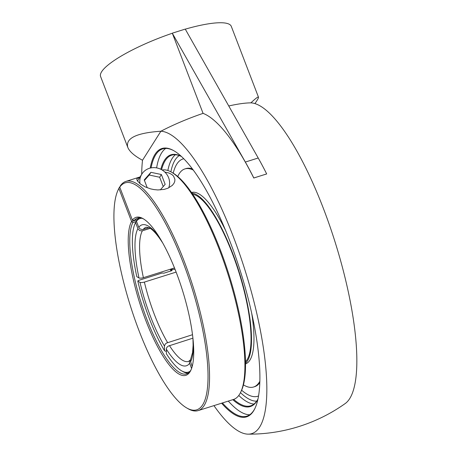 <?xml version="1.0" encoding="UTF-8"?>
<svg xmlns="http://www.w3.org/2000/svg" width="457" height="457" viewBox="0 0 457 457"><rect width="100%" height="100%" fill="white"/><g stroke="black" fill="none" stroke-linecap="round" stroke-linejoin="round"><path stroke-width="0.69" d="M151.061 167.896A140.105 37.737 72.5 0 1 162.675 148.891A140.105 37.737 72.5 0 1 174.088 150.867M255.143 407.975A140.105 37.737 72.5 0 1 246.923 416.138A140.105 37.737 72.5 0 1 222.416 402.948M221.588 403.211A140.693 37.891 -107.5 0 0 254.977 408.324A140.693 37.891 -107.5 0 0 230.128 241.833A140.693 37.891 -107.5 0 0 173.757 150.673A140.693 37.891 -107.5 0 0 150.204 168.079M228.306 401.092A140.105 37.737 -107.5 0 0 249.728 414.762M165.76 148.411A140.105 37.737 -107.5 0 0 156.62 167.885M213.939 405.622A158.242 42.621 -107.5 0 0 248.14 434.15A158.242 42.621 -107.5 0 0 249.122 283.837A158.242 42.621 -107.5 0 0 160.887 131.233L142.51 160.258A158.242 42.621 -107.5 0 0 141.699 174.328M257.954 399.098A131.399 35.389 72.5 0 1 257.228 400.332A131.399 35.389 72.5 0 1 250.733 405.81A131.399 35.389 72.5 0 1 233.693 399.395M161.572 169.673A131.399 35.389 72.5 0 1 165.223 160.647A131.399 35.389 72.5 0 1 171.723 155.169A131.399 35.389 72.5 0 1 181.486 156.528M181.395 156.443A131.982 35.543 -107.5 0 0 164.486 160.281A131.982 35.543 -107.5 0 0 160.835 169.284M232.79 399.681A131.982 35.543 -107.5 0 0 257.925 399.218M241.627 390.209A124.401 33.504 -107.5 0 0 255.377 396.676A124.401 33.504 -107.5 0 0 258.548 395.962A124.401 33.504 -107.5 0 1 255.377 396.676L255.377 396.676A124.401 33.504 -107.5 0 1 241.627 390.209M180.761 159.99A124.401 33.504 -107.5 0 1 183.777 158.756A124.401 33.504 -107.5 0 0 180.766 159.984A124.401 33.504 -107.5 0 0 176.779 164.16A124.401 33.504 -107.5 0 0 173.209 173.169A124.401 33.504 -107.5 0 1 176.779 164.16A124.401 33.504 -107.5 0 1 180.761 159.99A128.326 128.326 0 0 0 180.704 160.024M172.386 33.144L185.239 29.094L258.205 157.996A165.657 44.615 72.5 0 1 266.677 173.923L253.818 177.979A165.657 44.615 -107.5 0 0 245.346 162.052L172.318 33.247A69.995 14.944 159 0 0 100.597 76.525L127.789 147.365C125.389 138.271 136.42 132.896 160.887 131.233A69.995 14.944 159 0 1 203.074 113.365L172.318 33.247M248.14 434.15A165.657 165.657 0 0 0 345.184 403.56A158.242 42.621 72.5 0 0 335.181 242.341A158.242 42.621 72.5 0 0 250.893 102.859C255.623 98.409 258.154 96.524 258.485 97.198L231.293 26.357A69.995 14.944 159 0 0 185.279 29.162M266.677 173.923L266.648 173.968A157.505 33.624 159 0 0 260.25 175.951A157.505 33.624 159 0 0 253.789 178.024L253.818 177.979M253.789 178.024A165.508 44.575 -107.5 0 0 203.074 113.365M250.893 102.859A69.995 14.944 159 0 0 228.757 105.978M142.51 160.258C134.369 155.843 129.468 151.547 127.789 147.365M258.485 97.198C258.679 97.787 257.491 99.917 254.915 103.585M171.295 269.756L172.083 270.236A80.461 21.668 -107.5 0 0 172.129 270.418M176.128 272.092L144.069 282.192L141.624 282.615L140.002 282.392L137.786 281.038L138.465 280.461L162.041 273.029L163.903 273.177L171.404 270.812L172.083 270.236M150.199 228.357L142.196 230.876L139.716 230.614L137.968 228.803L135.586 222.61L136.506 221.125M136.249 221.205A81.66 21.993 -107.5 0 0 135.82 222.056L135.169 223.433A80.495 21.679 72.5 0 1 135.586 222.61M166.325 351.01L165.628 351.227L164.543 350.736L164.434 346.052L165.234 344.121L166.508 343.053L192.506 334.707M191.58 368.473L189.432 362.698L189.512 361.236L190.386 359.83M162.561 242.684L162.144 241.947M139.174 217.835A81.66 21.993 -107.5 0 0 137.111 219.851L136.449 221.257L138.825 227.443L140.133 229.003L142.555 229.614L148.959 227.666M135.169 223.433A80.495 21.679 72.5 0 0 136.797 276.674L139.396 278.176L142.241 278.033L174.488 267.933M171.221 269.441L175.042 269.31M192.917 338.169L168.353 346.058L167.079 347.131L166.365 348.428L166.382 353.747A80.495 21.679 72.5 0 0 181.64 370.85L182.966 371.604A81.66 21.993 -107.5 0 0 188.13 373.141M190.135 371.204A80.495 21.679 72.5 0 1 181.64 370.85M164.543 350.736A80.495 21.679 72.5 0 1 137.786 281.038M192.957 338.551L193.105 345.366L192.563 352.513L190.249 360.607L192.191 366.48M136.449 221.257A80.495 21.679 72.5 0 1 141.921 218.275M245.5 361.773A88.658 23.878 -107.5 0 0 247.02 359.853A88.658 23.878 -107.5 0 0 237.583 268.179A88.658 23.878 -107.5 0 0 192.694 194.248M245.523 363.224A89.846 24.198 -107.5 0 0 247.437 360.939A89.846 24.198 -107.5 0 0 237.606 267.214A89.846 24.198 -107.5 0 0 191.877 193.043M192.397 168.884A114.324 30.79 -107.5 0 0 185.965 168.582L184.874 168.924A114.324 30.79 -107.5 0 0 179.218 173.689A114.324 30.79 -107.5 0 0 177.744 176.499M243.432 384.88A114.324 30.79 -107.5 0 0 253.618 386.999L254.709 386.656A114.324 30.79 -107.5 0 0 259.805 382.715M253.618 386.999A114.324 30.79 -107.5 0 0 259.273 382.235A114.324 30.79 -107.5 0 0 259.844 381.258M193.265 170.055A114.324 30.79 -107.5 0 0 184.874 168.924M245.529 363.881A89.846 24.198 -107.5 0 0 249.893 360.162A89.846 24.198 -107.5 0 0 251.721 313.388M225.53 230.317A89.846 24.198 -107.5 0 0 191.506 192.506M118.894 188.501L119.557 187.102A120.157 32.361 -107.5 0 0 118.729 188.69L118.077 190.066A118.991 32.047 72.5 0 1 118.894 188.501L131.559 221.496L132.838 222.599L136.055 221.582M186.776 407.987L188.095 408.741A120.157 32.361 -107.5 0 0 198.172 410.592A120.157 32.361 -107.5 0 0 184.131 261.107A120.157 32.361 -107.5 0 0 125.921 181.395A120.157 32.361 -107.5 0 0 120.414 185.742L119.751 187.147A118.991 32.047 72.5 0 1 192.934 291.218A118.991 32.047 72.5 0 1 186.776 407.987A118.991 32.047 72.5 0 1 130.411 305.967A118.991 32.047 72.5 0 1 118.077 190.066M162.166 170.021A120.157 32.361 72.5 0 1 171.352 172.1A120.157 32.361 72.5 0 1 219.491 249.956A120.157 32.361 72.5 0 1 240.719 392.152A120.157 32.361 72.5 0 1 233.533 399.447L198.172 410.592M137.214 219.714L131.559 221.496A82.826 22.307 -107.5 0 0 147.04 323.682A82.826 22.307 -107.5 0 0 190.832 370.301A82.826 22.307 -107.5 0 0 182.246 289.624A82.826 22.307 -107.5 0 0 143.012 218.612A82.826 22.307 -107.5 0 0 132.416 220.137L134.124 220.565A81.66 21.993 72.5 0 1 137.494 218.109A81.66 21.993 72.5 0 1 143.687 219.017M240.719 392.152L241.37 390.775A118.991 32.047 -107.5 0 0 229.043 274.874A118.991 32.047 -107.5 0 0 172.677 172.855L171.352 172.1M119.751 187.147L132.416 220.137M171.535 270.773A82.826 22.307 72.5 0 1 171.118 268.996M170.358 269.236A81.66 21.993 -107.5 0 0 170.775 271.012M191.152 369.587A81.66 21.993 72.5 0 1 186.599 373.877A81.66 21.993 72.5 0 1 144.515 312.891A81.66 21.993 72.5 0 1 132.838 222.599M137.34 219.554L134.124 220.565M164.811 172.06L168.999 173.02L171.941 174.557L173.511 176.036L174.911 179.31L174.797 181.246L173.991 183.28L172.318 185.393L167.953 188.204L164.166 189.398L157.859 189.946L153.975 189.586L150.599 188.872L145.04 186.822L140.488 184.068L137.294 180.744L136.797 179.293L137.031 178.43L139.619 177.613M147.251 187.781L144.241 179.932L150.924 172.318L161.384 174.528L165.154 184.36L160.281 189.912M163.24 186.542L159.664 177.242L149.21 175.025L144.441 180.458M161.384 174.528L159.664 177.242M150.924 172.318L149.21 175.025M139.985 183.674A15.167 14.241 -147.7 0 1 141.881 174.031A15.167 14.241 -147.7 0 1 164.103 171.426A15.167 14.241 -147.7 0 1 168.713 187.85M141.881 174.031L138.454 179.452A15.167 14.241 32.3 0 0 137.546 181.138M175.414 154.74A131.399 35.389 -107.5 0 0 172.186 158.448A131.399 35.389 -107.5 0 0 167.85 170.501M238.771 395.465A131.399 35.389 -107.5 0 0 254.001 404.039M170.872 171.832A129.063 34.761 72.5 0 1 175.145 159.904A129.063 34.761 72.5 0 1 179.275 155.574M256.685 401.143A129.063 34.761 72.5 0 1 240.479 392.649M245.346 162.052L258.205 157.996M137.905 228.649A73.874 19.897 -107.5 0 0 139.014 278.033M143.401 277.736A70.372 18.954 72.5 0 1 142.35 230.831M140.002 282.392A73.874 19.897 -107.5 0 0 150.604 316.77A73.874 19.897 -107.5 0 0 164.434 346.052M167.593 342.561A70.372 18.954 72.5 0 1 154.466 314.736A70.372 18.954 72.5 0 1 144.383 282.095M166.279 349.062A73.874 19.897 -107.5 0 0 189.609 363.338M190.003 360.253L188.558 361.424A70.372 18.954 72.5 0 1 169.438 345.572M143.207 229.477A70.372 18.954 72.5 0 1 146.246 227.186L149.296 227.832C152.821 229.608 157.168 234.47 162.338 242.41M190.466 361.984A73.874 19.897 -107.5 0 0 193.385 343.327M160.573 239.245A73.874 19.897 -107.5 0 0 138.768 227.295M125.921 181.395L140.042 176.945"/></g></svg>
